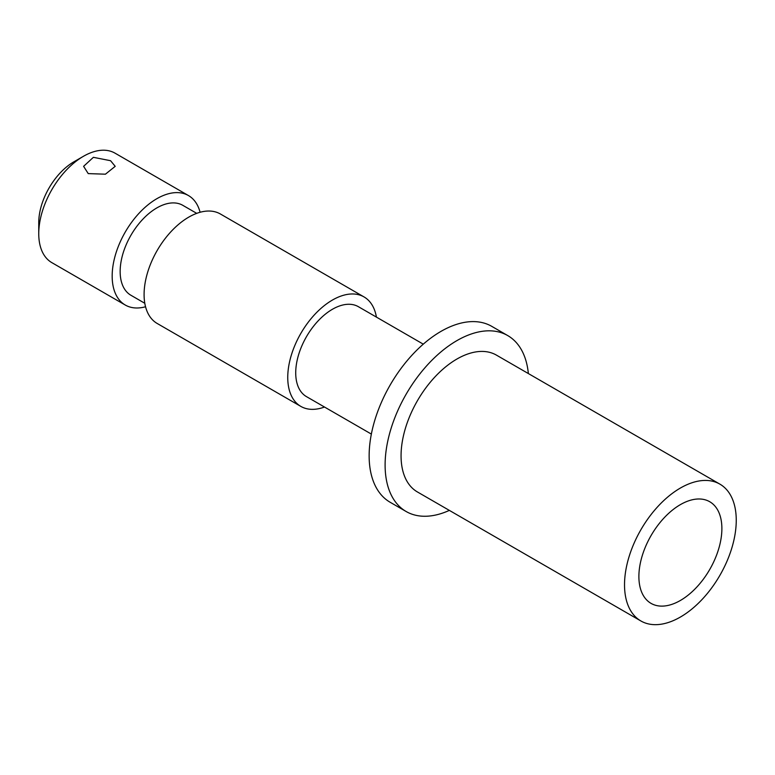<?xml version="1.0" encoding="UTF-8"?>
<svg xmlns="http://www.w3.org/2000/svg" width="775" height="775" viewBox="0 0 775 775"><rect width="100%" height="100%" fill="white"/><g stroke="black" fill="none" stroke-linecap="round" stroke-linejoin="round"><path stroke-width="1.16" d="M680.382 600.47A58.687 33.887 120 0 0 718.725 548.748A58.687 33.887 120 0 0 709.726 501.725A58.687 33.887 120 0 0 680.382 504.632A58.687 33.887 120 0 0 642.049 556.343A58.687 33.887 120 0 0 651.039 603.376A58.687 33.887 120 0 0 680.382 600.47M110.573 160.706L93.378 157.325L83.603 166.334L88.234 173.61L105.429 174.191L115.204 166.334L110.573 160.706M38.75 233.711L38.75 222.648A49.658 28.675 -60 0 1 73.867 161.83L83.438 156.298A63.201 36.493 120 0 0 38.75 233.711A63.201 36.493 120 0 0 51.838 262.638L125.259 305.03A63.201 36.493 120 0 0 145.545 306.755M200.095 212.273A63.201 36.493 120 0 0 188.461 195.562L115.039 153.169A63.201 36.493 120 0 0 83.438 156.298M188.461 195.562A63.201 36.493 120 0 0 139.762 212.495A63.201 36.493 120 0 0 112.172 276.103A63.201 36.493 120 0 0 125.259 305.03M196.724 213.358L182.822 205.336A51.915 29.973 120 0 0 142.813 219.248A51.915 29.973 120 0 0 120.154 271.492A51.915 29.973 120 0 0 130.907 295.256L144.799 303.287M376.418 317.111A63.201 36.493 120 0 0 364.037 296.932L220.381 213.987A63.201 36.493 120 0 0 171.682 230.921A63.201 36.493 120 0 0 144.092 294.529A63.201 36.493 120 0 0 157.18 323.466L300.836 406.4A63.201 36.493 120 0 0 324.502 407.03M364.037 296.932A63.201 36.493 120 0 0 315.328 313.856A63.201 36.493 120 0 0 287.748 377.464A63.201 36.493 120 0 0 300.836 406.4M423.276 344.158L358.389 306.697A51.915 29.973 120 0 0 318.389 320.608A51.915 29.973 120 0 0 295.721 372.853A51.915 29.973 120 0 0 306.474 396.626L371.361 434.087M528.356 373.55A101.573 58.648 120 0 0 507.722 335.575L491.757 326.353A101.573 58.648 120 0 0 413.482 353.574A101.573 58.648 120 0 0 369.142 455.797A101.573 58.648 120 0 0 390.183 502.287L406.139 511.51A101.573 58.648 120 0 0 449.355 510.386M507.722 335.575A101.573 58.648 120 0 0 429.447 362.787A101.573 58.648 120 0 0 385.107 465.01A101.573 58.648 120 0 0 406.139 511.51M719.888 484.133L496.436 355.124A79.002 45.609 120 0 0 435.55 376.282A79.002 45.609 120 0 0 401.062 455.797A79.002 45.609 120 0 0 417.425 491.96L640.886 620.969A79.002 45.609 120 0 0 701.762 599.802A79.002 45.609 120 0 0 736.25 520.296A79.002 45.609 120 0 0 719.888 484.133A79.002 45.609 120 0 0 659.012 505.3A79.002 45.609 120 0 0 624.524 584.805A79.002 45.609 120 0 0 640.886 620.969"/></g></svg>

